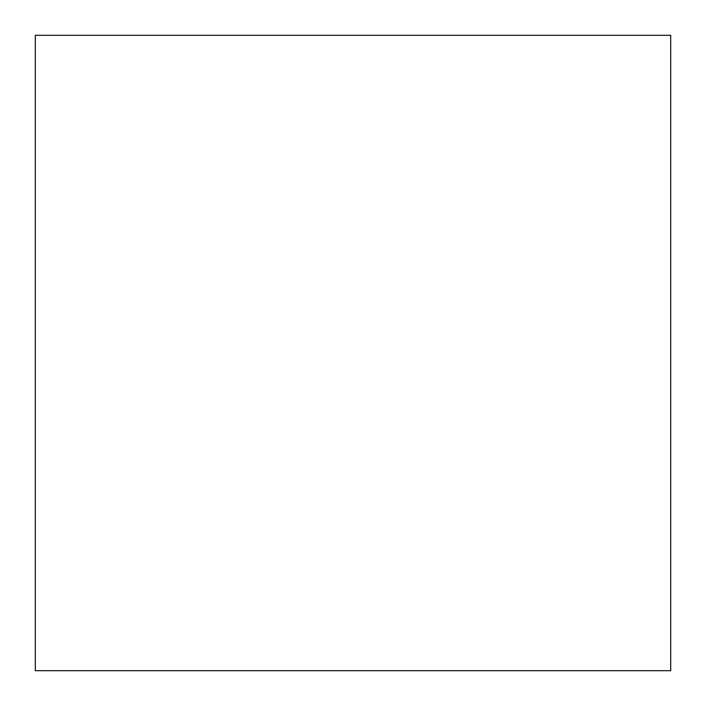 <?xml version="1.0" encoding="UTF-8"?>
<svg xmlns="http://www.w3.org/2000/svg" width="706" height="706" viewBox="0 0 706 706"><rect width="100%" height="100%" fill="white"/><g stroke="black" fill="none" stroke-linecap="round" stroke-linejoin="round"><path stroke-width="0.53" stroke-dasharray="3.53 2.65" d="M670.7 670.7L670.7 35.3L35.3 35.3L35.3 670.7L35.3 35.3L670.7 35.3L670.7 670.7L670.7 35.3L35.3 35.3L670.7 35.3L670.7 670.7L670.7 35.3L670.7 670.7L35.3 670.7L35.3 35.3L35.3 670.7L670.7 670.7M35.3 670.7L35.3 35.3L35.3 670.7"/><path stroke-width="1.06" d="M35.3 670.7L670.7 670.7L35.3 670.7L35.3 35.3L670.7 35.3L35.3 35.3L35.3 670.7L670.7 670.7L35.3 670.7M670.7 35.3L670.7 670.7L670.7 35.3"/></g></svg>
